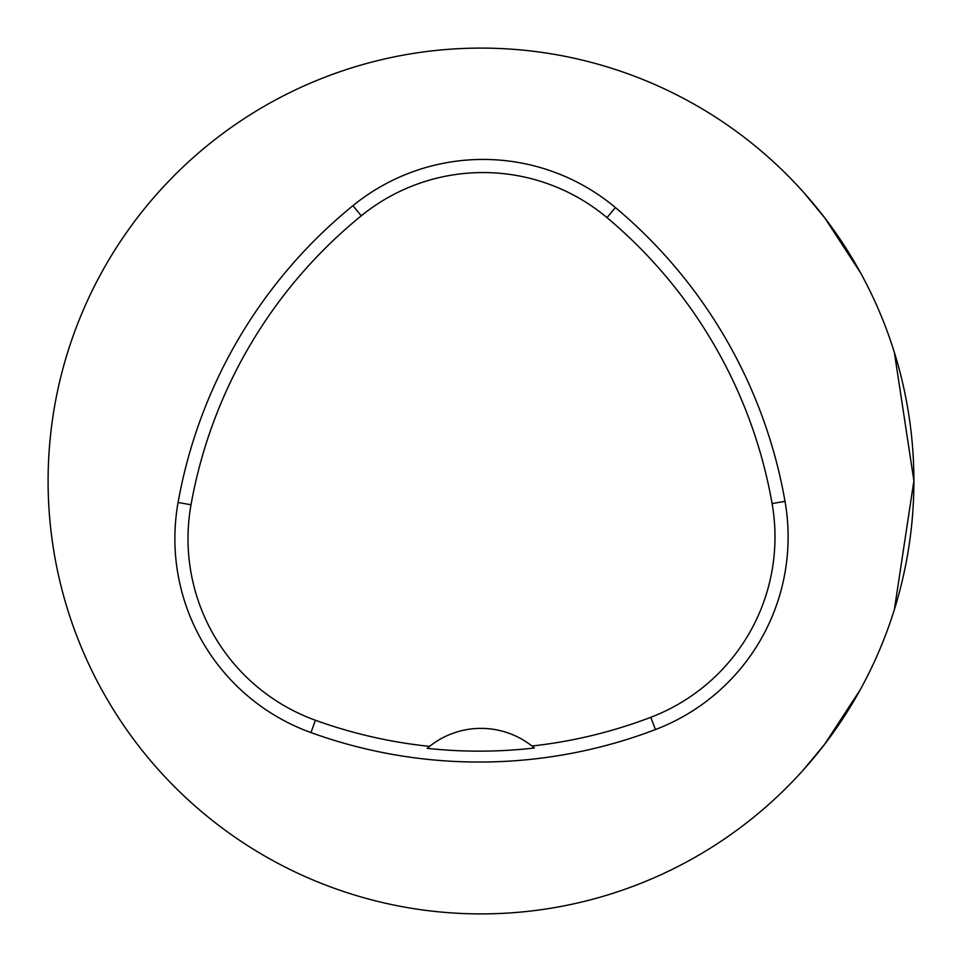 <?xml version="1.0" encoding="UTF-8"?>
<svg xmlns="http://www.w3.org/2000/svg" width="962" height="962" viewBox="0 0 962 962"><rect width="100%" height="100%" fill="white"/><g stroke="black" fill="none" stroke-linecap="round" stroke-linejoin="round"><path stroke-width="1.44" d="M48.1 481A432.9 432.9 0 0 1 697.45 106.097A432.9 432.9 0 0 1 697.45 855.903A432.9 432.9 0 0 1 48.1 481M803.402 769.889L824.711 744.179L860.353 689.55M894.383 609.499L913.9 480.784L894.371 352.501M860.545 272.799L824.795 217.929L803.45 192.16M178.09 502.465A494.745 494.745 0 0 1 352.958 205.652A206.145 206.145 0 0 1 615.403 207.551A494.745 494.745 0 0 1 785.016 501.334A206.145 206.145 0 0 1 655.435 729.557A494.745 494.745 0 0 1 310.954 732.587A206.145 206.145 0 0 1 178.09 502.465L191.017 504.773A481.625 481.625 0 0 1 361.243 215.825A193.025 193.025 0 0 1 606.974 217.604A481.625 481.625 0 0 1 772.089 503.595A193.025 193.025 0 0 1 650.769 717.303A481.625 481.625 0 0 1 531.974 746.019L534.391 747.991A483.85 483.85 0 0 1 427.176 748.352A82.455 82.455 0 0 1 429.581 746.368L427.176 748.352M531.974 746.019A82.455 82.455 0 0 0 429.581 746.368A481.625 481.625 0 0 1 315.416 720.249A193.025 193.025 0 0 1 191.017 504.773M361.243 215.825L352.958 205.652M606.974 217.604L615.403 207.551M772.089 503.595L785.016 501.334M650.769 717.303L655.435 729.557M315.416 720.249L310.954 732.587"/></g></svg>
